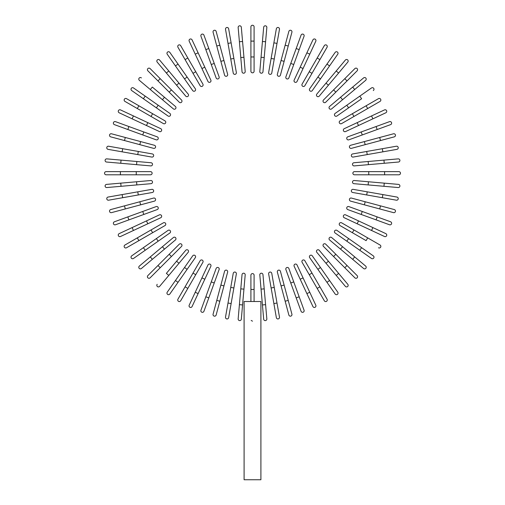 <?xml version="1.0" encoding="UTF-8"?>
<svg xmlns="http://www.w3.org/2000/svg" width="505" height="505" viewBox="0 0 505 505"><rect width="100%" height="100%" fill="white"/><g stroke="black" fill="none" stroke-linecap="round" stroke-linejoin="round"><path stroke-width="0.76" d="M254.084 26.834L254.084 71.237A1.584 1.584 0 0 1 252.5 72.827A1.584 1.584 0 0 1 250.916 71.237L250.916 26.834A1.584 1.584 0 0 1 252.5 25.25A1.584 1.584 0 0 1 254.084 26.834M241.321 27.257A1.584 1.584 0 0 0 239.604 25.812A1.584 1.584 0 0 0 238.164 27.529L239.408 41.751L242.564 41.473L241.321 27.257L245.19 71.489L243.947 57.273L240.79 57.545L239.408 41.751M245.19 71.489A1.584 1.584 0 0 1 243.751 73.206A1.584 1.584 0 0 1 242.034 71.767L240.79 57.545M228.645 28.785A1.584 1.584 0 0 0 226.808 27.497A1.584 1.584 0 0 0 225.52 29.334L228.001 43.392L231.126 42.843L228.645 28.785L236.353 72.512A1.584 1.584 0 0 1 235.071 74.349A1.584 1.584 0 0 1 233.234 73.061L228.001 43.392M233.234 73.061A1.584 1.584 0 0 0 235.071 74.349A1.584 1.584 0 0 0 236.353 72.512A1.584 1.584 0 0 1 235.071 74.349A1.584 1.584 0 0 1 233.234 73.061M216.146 31.411L219.839 45.197L216.146 31.411A1.584 1.584 0 0 0 214.208 30.294A1.584 1.584 0 0 0 213.085 32.232L216.778 46.018L213.085 32.232M227.641 74.304L223.949 60.518L227.641 74.304A1.584 1.584 0 0 1 226.518 76.242A1.584 1.584 0 0 1 224.573 75.125L216.778 46.018L219.839 45.197L223.949 60.518L220.881 61.339M203.925 35.123A1.584 1.584 0 0 0 201.893 34.176A1.584 1.584 0 0 0 200.946 36.209A1.584 1.584 0 0 1 201.893 34.176A1.584 1.584 0 0 1 203.925 35.123L214.234 63.434L208.811 48.53L205.832 49.616L200.946 36.209A1.584 1.584 0 0 1 201.893 34.176A1.584 1.584 0 0 1 203.925 35.123M211.254 64.52L214.234 63.434L219.113 76.848A1.584 1.584 0 0 1 218.166 78.881A1.584 1.584 0 0 1 216.134 77.934L205.832 49.616M192.077 39.882L198.111 52.817L192.077 39.882A1.584 1.584 0 0 0 189.968 39.112A1.584 1.584 0 0 0 189.205 41.221L195.233 54.155L189.205 41.221M210.844 80.125A1.584 1.584 0 0 1 210.074 82.233A1.584 1.584 0 0 1 207.972 81.463A1.584 1.584 0 0 0 210.074 82.233A1.584 1.584 0 0 0 210.844 80.125L204.809 67.19L210.844 80.125A1.584 1.584 0 0 1 210.074 82.233A1.584 1.584 0 0 1 207.972 81.463L195.233 54.155L198.111 52.817L204.809 67.19L201.937 68.528M180.689 45.652A1.584 1.584 0 0 0 178.524 45.071A1.584 1.584 0 0 0 177.943 47.236A1.584 1.584 0 0 1 178.524 45.071A1.584 1.584 0 0 1 180.689 45.652L202.89 84.108L195.751 71.748L193.005 73.332L177.943 47.236A1.584 1.584 0 0 1 178.524 45.071A1.584 1.584 0 0 1 180.689 45.652M202.89 84.108A1.584 1.584 0 0 1 202.309 86.273A1.584 1.584 0 0 1 200.144 85.692L193.005 73.332M169.844 52.4L178.031 64.091L169.844 52.4A1.584 1.584 0 0 0 167.635 52.009A1.584 1.584 0 0 0 167.243 54.218L175.431 65.909L167.243 54.218M195.315 88.773L187.128 77.082L195.315 88.773A1.584 1.584 0 0 1 194.924 90.982A1.584 1.584 0 0 1 192.714 90.591L175.431 65.909L184.527 78.9L187.128 77.082L178.031 64.091L175.431 65.909M159.63 60.063L168.803 70.997L159.63 60.063A1.584 1.584 0 0 0 157.396 59.868A1.584 1.584 0 0 0 157.2 62.102L166.372 73.036L157.2 62.102M176.567 85.181L178.997 83.142L168.803 70.997L188.169 94.075A1.584 1.584 0 0 1 187.974 96.31A1.584 1.584 0 0 1 185.739 96.114L166.372 73.036L168.803 70.997M150.118 68.585A1.584 1.584 0 0 0 147.877 68.585A1.584 1.584 0 0 0 147.877 70.826A1.584 1.584 0 0 1 147.877 68.585A1.584 1.584 0 0 1 150.118 68.585L160.211 78.679L150.118 68.585A1.584 1.584 0 0 0 147.877 68.585A1.584 1.584 0 0 0 147.877 70.826L157.97 80.92L160.211 78.679L171.429 89.89L181.516 99.984L171.429 89.89L169.181 92.137L157.97 80.92M179.275 102.225L169.181 92.137L179.275 102.225A1.584 1.584 0 0 0 181.516 102.225A1.584 1.584 0 0 0 181.516 99.984A1.584 1.584 0 0 1 181.516 102.225A1.584 1.584 0 0 1 179.275 102.225A1.584 1.584 0 0 0 181.516 102.225A1.584 1.584 0 0 0 181.516 99.984M141.394 77.909A1.584 1.584 0 0 0 139.159 78.105A1.584 1.584 0 0 0 139.355 80.339L162.433 99.706L150.288 89.511L152.327 87.081L175.405 106.448L164.472 97.276L162.433 99.706L173.366 108.878A1.584 1.584 0 0 0 175.601 108.682A1.584 1.584 0 0 0 175.405 106.448M133.509 87.952L145.2 96.139L133.509 87.952A1.584 1.584 0 0 0 131.3 88.343A1.584 1.584 0 0 0 131.691 90.553L143.382 98.74L131.691 90.553M169.882 113.423L158.191 105.236L169.882 113.423A1.584 1.584 0 0 1 170.273 115.632A1.584 1.584 0 0 1 168.064 116.017L143.382 98.74L145.2 96.139L158.191 105.236L156.373 107.836L168.064 116.017M126.528 98.652A1.584 1.584 0 0 0 124.363 99.226A1.584 1.584 0 0 0 124.943 101.398L137.303 108.531L138.894 105.785L126.528 98.652L164.983 120.853A1.584 1.584 0 0 1 165.564 123.018A1.584 1.584 0 0 1 163.399 123.599L137.303 108.531M163.399 123.599A1.584 1.584 0 0 0 165.564 123.018A1.584 1.584 0 0 0 164.983 120.853A1.584 1.584 0 0 1 165.564 123.018A1.584 1.584 0 0 1 163.399 123.599M120.512 109.913L133.446 115.942L120.512 109.913A1.584 1.584 0 0 0 118.404 110.677A1.584 1.584 0 0 0 119.174 112.785L132.108 118.82L119.174 112.785M147.82 122.646L160.754 128.674A1.584 1.584 0 0 1 161.524 130.782A1.584 1.584 0 0 1 159.416 131.553L132.108 118.82L133.446 115.942L147.82 122.646L146.482 125.518L159.416 131.553M115.5 121.654A1.584 1.584 0 0 0 113.467 122.601A1.584 1.584 0 0 0 114.414 124.634A1.584 1.584 0 0 1 113.467 122.601A1.584 1.584 0 0 1 115.5 121.654L128.908 126.54L115.5 121.654A1.584 1.584 0 0 0 113.467 122.601A1.584 1.584 0 0 0 114.414 124.634L142.726 134.942L127.822 129.52L128.908 126.54L157.225 136.842L143.811 131.963L142.726 134.942L156.14 139.822L142.726 134.942M156.14 139.822A1.584 1.584 0 0 0 158.172 138.875A1.584 1.584 0 0 0 157.225 136.842M111.523 133.793A1.584 1.584 0 0 0 109.585 134.911A1.584 1.584 0 0 0 110.702 136.855L124.489 140.548L125.309 137.486L111.523 133.793L154.416 145.282A1.584 1.584 0 0 1 155.54 147.226A1.584 1.584 0 0 1 153.596 148.35L124.489 140.548M108.626 146.229A1.584 1.584 0 0 0 106.789 147.517A1.584 1.584 0 0 0 108.076 149.354L122.134 151.828L122.683 148.71L108.626 146.229L152.358 153.943L138.301 151.462L137.751 154.587L122.134 151.828M152.358 153.943A1.584 1.584 0 0 1 153.64 155.78A1.584 1.584 0 0 1 151.803 157.061A1.584 1.584 0 0 0 153.64 155.78A1.584 1.584 0 0 0 152.358 153.943A1.584 1.584 0 0 1 153.64 155.78A1.584 1.584 0 0 1 151.803 157.061L137.751 154.587M106.82 158.873L121.042 160.117L106.82 158.873A1.584 1.584 0 0 0 105.103 160.312A1.584 1.584 0 0 0 106.549 162.029L120.764 163.273L106.549 162.029M136.836 161.499L151.058 162.743A1.584 1.584 0 0 1 152.497 164.46A1.584 1.584 0 0 1 150.78 165.899L120.764 163.273L121.042 160.117L136.836 161.499L136.565 164.655M120.398 171.624L106.126 171.624A1.584 1.584 0 0 0 104.541 173.209A1.584 1.584 0 0 0 106.126 174.793L120.398 174.793L120.398 171.624L150.528 171.624A1.584 1.584 0 0 1 152.119 173.209A1.584 1.584 0 0 1 150.528 174.793L120.398 174.793M106.549 184.388A1.584 1.584 0 0 0 105.103 186.105A1.584 1.584 0 0 0 106.82 187.544L121.042 186.301L120.764 183.145L106.549 184.388L150.78 180.519L136.565 181.762L136.836 184.918L121.042 186.301M150.78 180.519A1.584 1.584 0 0 1 152.497 181.958A1.584 1.584 0 0 1 151.058 183.675L136.836 184.918M108.076 197.064A1.584 1.584 0 0 0 106.789 198.901A1.584 1.584 0 0 0 108.626 200.188L122.683 197.707L122.134 194.583L108.076 197.064L151.803 189.356A1.584 1.584 0 0 1 153.64 190.637A1.584 1.584 0 0 1 152.358 192.474L122.683 197.707M152.358 192.474A1.584 1.584 0 0 0 153.64 190.637A1.584 1.584 0 0 0 151.803 189.356A1.584 1.584 0 0 1 153.64 190.637A1.584 1.584 0 0 1 152.358 192.474M110.702 209.562A1.584 1.584 0 0 0 109.585 211.5A1.584 1.584 0 0 0 111.523 212.624L125.309 208.931L124.489 205.87L110.702 209.562L153.596 198.067A1.584 1.584 0 0 1 155.54 199.191A1.584 1.584 0 0 1 154.416 201.129L125.309 208.931M139.809 201.76L140.63 204.828L154.416 201.129M115.5 224.763A1.584 1.584 0 0 1 113.467 223.816A1.584 1.584 0 0 1 114.414 221.783A1.584 1.584 0 0 0 113.467 223.816A1.584 1.584 0 0 0 115.5 224.763L128.908 219.877L115.5 224.763A1.584 1.584 0 0 1 113.467 223.816A1.584 1.584 0 0 1 114.414 221.783L142.726 211.475L127.822 216.898L128.908 219.877L143.811 214.455L142.726 211.475L156.14 206.595L142.726 211.475M156.14 206.595A1.584 1.584 0 0 1 158.172 207.542A1.584 1.584 0 0 1 157.225 209.575L143.811 214.455M119.174 233.632L132.108 227.597L119.174 233.632A1.584 1.584 0 0 0 118.404 235.74A1.584 1.584 0 0 0 120.512 236.504L133.446 230.476L120.512 236.504M159.416 214.865A1.584 1.584 0 0 1 161.524 215.635A1.584 1.584 0 0 1 160.754 217.737A1.584 1.584 0 0 0 161.524 215.635A1.584 1.584 0 0 0 159.416 214.865L146.482 220.9L159.416 214.865A1.584 1.584 0 0 1 161.524 215.635A1.584 1.584 0 0 1 160.754 217.737L133.446 230.476L132.108 227.597L146.482 220.9L147.82 223.772M124.943 245.02A1.584 1.584 0 0 0 124.363 247.185A1.584 1.584 0 0 0 126.528 247.766L138.894 240.632L126.528 247.766A1.584 1.584 0 0 1 124.363 247.185A1.584 1.584 0 0 1 124.943 245.02L137.303 237.887L124.943 245.02A1.584 1.584 0 0 0 124.363 247.185A1.584 1.584 0 0 0 126.528 247.766M163.399 222.819L151.039 229.958L163.399 222.819A1.584 1.584 0 0 1 165.564 223.399A1.584 1.584 0 0 1 164.983 225.565L138.894 240.632L137.303 237.887L151.039 229.958L152.624 232.704M131.691 255.865L143.382 247.677L131.691 255.865A1.584 1.584 0 0 0 131.3 258.074A1.584 1.584 0 0 0 133.509 258.465L145.2 250.278L133.509 258.465M168.064 230.394L156.373 238.581L168.064 230.394A1.584 1.584 0 0 1 170.273 230.785A1.584 1.584 0 0 1 169.882 232.994L145.2 250.278L169.882 232.994M145.2 250.278L143.382 247.677L156.373 238.581L158.191 241.182M139.355 266.078L150.288 256.906L139.355 266.078A1.584 1.584 0 0 0 139.159 268.313A1.584 1.584 0 0 0 141.394 268.509L152.327 259.336L141.394 268.509M162.433 246.711L173.366 237.539A1.584 1.584 0 0 1 175.601 237.735A1.584 1.584 0 0 1 175.405 239.97L152.327 259.336L150.288 256.906L162.433 246.711L164.472 249.142M147.877 275.585A1.584 1.584 0 0 0 147.877 277.832A1.584 1.584 0 0 0 150.118 277.832L160.211 267.738L150.118 277.832A1.584 1.584 0 0 1 147.877 277.832A1.584 1.584 0 0 1 147.877 275.585L157.97 265.497L147.877 275.585A1.584 1.584 0 0 0 147.877 277.832A1.584 1.584 0 0 0 150.118 277.832M179.275 244.193L169.181 254.28L179.275 244.193A1.584 1.584 0 0 1 181.516 244.193A1.584 1.584 0 0 1 181.516 246.434L160.211 267.738L157.97 265.497L169.181 254.28L171.429 256.527L181.516 246.434A1.584 1.584 0 0 0 181.516 244.193A1.584 1.584 0 0 0 179.275 244.193A1.584 1.584 0 0 1 181.516 244.193A1.584 1.584 0 0 1 181.516 246.434M157.2 284.315A1.584 1.584 0 0 0 157.396 286.55A1.584 1.584 0 0 0 159.63 286.354L178.997 263.275L168.803 275.421L166.372 273.382L185.739 250.303L176.567 261.236L178.997 263.275L188.169 252.342A1.584 1.584 0 0 0 187.974 250.108A1.584 1.584 0 0 0 185.739 250.303M167.243 292.199A1.584 1.584 0 0 0 167.635 294.409A1.584 1.584 0 0 0 169.844 294.017L178.031 282.327L175.431 280.509L167.243 292.199L184.527 267.517L192.714 255.827L184.527 267.517L187.128 269.335L178.031 282.327M195.315 257.645L187.128 269.335L195.315 257.645A1.584 1.584 0 0 0 194.924 255.435A1.584 1.584 0 0 0 192.714 255.827M177.943 299.175A1.584 1.584 0 0 0 178.524 301.346A1.584 1.584 0 0 0 180.689 300.765L187.822 288.405L185.076 286.815L177.943 299.175L200.144 260.725A1.584 1.584 0 0 1 202.309 260.144A1.584 1.584 0 0 1 202.89 262.31L187.822 288.405M202.89 262.31A1.584 1.584 0 0 0 202.309 260.144A1.584 1.584 0 0 0 200.144 260.725A1.584 1.584 0 0 1 202.309 260.144A1.584 1.584 0 0 1 202.89 262.31M195.233 292.262L189.205 305.197A1.584 1.584 0 0 0 189.968 307.305A1.584 1.584 0 0 0 192.077 306.535L198.111 293.601L195.233 292.262L207.972 264.955A1.584 1.584 0 0 1 210.074 264.184A1.584 1.584 0 0 1 210.844 266.293L198.111 293.601M201.937 277.889L204.809 279.227L210.844 266.293M200.946 310.209A1.584 1.584 0 0 0 201.893 312.241A1.584 1.584 0 0 0 203.925 311.295L208.811 297.887L203.925 311.295A1.584 1.584 0 0 1 201.893 312.241A1.584 1.584 0 0 1 200.946 310.209L205.832 296.801L200.946 310.209A1.584 1.584 0 0 0 201.893 312.241A1.584 1.584 0 0 0 203.925 311.295M216.134 268.483L211.254 281.897L216.134 268.483A1.584 1.584 0 0 1 218.166 267.536A1.584 1.584 0 0 1 219.113 269.569L208.811 297.887L214.234 282.983L211.254 281.897L205.832 296.801L208.811 297.887M216.778 300.399L213.085 314.186A1.584 1.584 0 0 0 214.208 316.124A1.584 1.584 0 0 0 216.146 315.006L219.839 301.22L216.778 300.399L224.573 271.292A1.584 1.584 0 0 1 226.518 270.169A1.584 1.584 0 0 1 227.641 272.113L219.839 301.22M228.001 303.025L225.52 317.083A1.584 1.584 0 0 0 226.808 318.92A1.584 1.584 0 0 0 228.645 317.632L231.126 303.574L228.001 303.025L233.234 273.35A1.584 1.584 0 0 1 235.071 272.069A1.584 1.584 0 0 1 236.353 273.906L231.126 303.574M236.353 273.906A1.584 1.584 0 0 0 235.071 272.069A1.584 1.584 0 0 0 233.234 273.35A1.584 1.584 0 0 1 235.071 272.069A1.584 1.584 0 0 1 236.353 273.906M239.408 304.666L240.79 288.866L243.947 289.144L245.19 274.928L242.564 304.944L239.408 304.666L238.164 318.889A1.584 1.584 0 0 0 239.604 320.606A1.584 1.584 0 0 0 241.321 319.16L242.564 304.944L241.321 319.16M240.79 288.866L242.034 274.651A1.584 1.584 0 0 1 243.751 273.211A1.584 1.584 0 0 1 245.19 274.928M250.916 301.504L250.916 275.175A1.584 1.584 0 0 1 252.5 273.59A1.584 1.584 0 0 1 254.084 275.175L254.084 301.504M260.902 301.504L244.098 301.504L244.098 479.75L260.902 479.75L260.902 301.504M252.5 321.167L251.181 320.46M262.436 304.944L263.679 319.16A1.584 1.584 0 0 0 265.396 320.606A1.584 1.584 0 0 0 266.836 318.889L265.592 304.666L262.436 304.944L259.81 274.928L261.053 289.144L264.21 288.866L265.592 304.666M259.81 274.928A1.584 1.584 0 0 1 261.249 273.211A1.584 1.584 0 0 1 262.966 274.651L264.21 288.866M276.355 317.632A1.584 1.584 0 0 0 278.192 318.92A1.584 1.584 0 0 0 279.48 317.083L276.999 303.025L273.874 303.574L276.355 317.632L268.647 273.906A1.584 1.584 0 0 1 269.929 272.069A1.584 1.584 0 0 1 271.766 273.35L276.999 303.025M271.122 287.957L274.247 287.408L271.766 273.35A1.584 1.584 0 0 0 269.929 272.069A1.584 1.584 0 0 0 268.647 273.906A1.584 1.584 0 0 1 269.929 272.069A1.584 1.584 0 0 1 271.766 273.35M288.854 315.006A1.584 1.584 0 0 0 290.792 316.124A1.584 1.584 0 0 0 291.915 314.186L288.222 300.399L285.161 301.22L288.854 315.006L277.359 272.113A1.584 1.584 0 0 1 278.482 270.169A1.584 1.584 0 0 1 280.426 271.292L288.222 300.399M301.075 311.295A1.584 1.584 0 0 0 303.107 312.241A1.584 1.584 0 0 0 304.054 310.209L299.168 296.801L304.054 310.209A1.584 1.584 0 0 1 303.107 312.241A1.584 1.584 0 0 1 301.075 311.295L296.189 297.887L301.075 311.295A1.584 1.584 0 0 0 303.107 312.241A1.584 1.584 0 0 0 304.054 310.209M290.766 282.983L296.189 297.887L285.887 269.569L290.766 282.983L293.746 281.897L299.168 296.801L296.189 297.887M285.887 269.569A1.584 1.584 0 0 1 286.834 267.536A1.584 1.584 0 0 1 288.866 268.483L293.746 281.897M312.923 306.535L306.889 293.601L312.923 306.535A1.584 1.584 0 0 0 315.032 307.305A1.584 1.584 0 0 0 315.795 305.197L309.767 292.262L315.795 305.197M294.156 266.293A1.584 1.584 0 0 1 294.926 264.184A1.584 1.584 0 0 1 297.028 264.955A1.584 1.584 0 0 0 294.926 264.184A1.584 1.584 0 0 0 294.156 266.293L300.191 279.227L294.156 266.293A1.584 1.584 0 0 1 294.926 264.184A1.584 1.584 0 0 1 297.028 264.955L309.767 292.262L306.889 293.601L300.191 279.227L303.063 277.889M324.311 300.765A1.584 1.584 0 0 0 326.476 301.346A1.584 1.584 0 0 0 327.057 299.175A1.584 1.584 0 0 1 326.476 301.346A1.584 1.584 0 0 1 324.311 300.765L302.11 262.31L309.249 274.669L311.995 273.085L327.057 299.175A1.584 1.584 0 0 1 326.476 301.346A1.584 1.584 0 0 1 324.311 300.765M304.856 260.725L311.995 273.085L304.856 260.725A1.584 1.584 0 0 0 302.691 260.144A1.584 1.584 0 0 0 302.11 262.31M335.156 294.017A1.584 1.584 0 0 0 337.365 294.409A1.584 1.584 0 0 0 337.757 292.199L320.473 267.517L329.569 280.509L326.969 282.327L335.156 294.017L309.685 257.645L317.872 269.335L320.473 267.517L312.286 255.827L320.473 267.517M312.286 255.827A1.584 1.584 0 0 0 310.076 255.435A1.584 1.584 0 0 0 309.685 257.645M345.37 286.354L336.197 275.421L345.37 286.354A1.584 1.584 0 0 0 347.604 286.55A1.584 1.584 0 0 0 347.8 284.315L338.628 273.382L347.8 284.315M328.433 261.236L326.003 263.275L336.197 275.421L316.831 252.342A1.584 1.584 0 0 1 317.026 250.108A1.584 1.584 0 0 1 319.261 250.303L338.628 273.382L336.197 275.421M354.882 277.832A1.584 1.584 0 0 0 357.123 277.832A1.584 1.584 0 0 0 357.123 275.585A1.584 1.584 0 0 1 357.123 277.832A1.584 1.584 0 0 1 354.882 277.832L323.484 246.434L333.571 256.527L335.819 254.28L357.123 275.585A1.584 1.584 0 0 1 357.123 277.832A1.584 1.584 0 0 1 354.882 277.832M325.725 244.193L335.819 254.28L325.725 244.193A1.584 1.584 0 0 0 323.484 244.193A1.584 1.584 0 0 0 323.484 246.434A1.584 1.584 0 0 1 323.484 244.193A1.584 1.584 0 0 1 325.725 244.193A1.584 1.584 0 0 0 323.484 244.193A1.584 1.584 0 0 0 323.484 246.434M352.673 259.336L363.606 268.509A1.584 1.584 0 0 0 365.841 268.313A1.584 1.584 0 0 0 365.645 266.078L342.567 246.711L354.712 256.906L352.673 259.336L329.595 239.97L340.528 249.142L342.567 246.711L331.633 237.539A1.584 1.584 0 0 0 329.399 237.735A1.584 1.584 0 0 0 329.595 239.97M371.491 258.465A1.584 1.584 0 0 0 373.7 258.074A1.584 1.584 0 0 0 373.309 255.865L361.618 247.677L359.8 250.278L371.491 258.465L335.118 232.994L346.809 241.182L348.627 238.581L361.618 247.677M336.936 230.394L348.627 238.581L336.936 230.394A1.584 1.584 0 0 0 334.727 230.785A1.584 1.584 0 0 0 335.118 232.994M378.472 247.766A1.584 1.584 0 0 0 380.637 247.185A1.584 1.584 0 0 0 380.057 245.02L367.697 237.887L366.106 240.632L340.017 225.565L352.376 232.704L353.961 229.958L367.697 237.887M340.017 225.565A1.584 1.584 0 0 1 339.436 223.399A1.584 1.584 0 0 1 341.601 222.819A1.584 1.584 0 0 0 339.436 223.399A1.584 1.584 0 0 0 340.017 225.565A1.584 1.584 0 0 1 339.436 223.399A1.584 1.584 0 0 1 341.601 222.819L353.961 229.958M384.488 236.504L371.554 230.476L384.488 236.504A1.584 1.584 0 0 0 386.596 235.74A1.584 1.584 0 0 0 385.826 233.632L372.892 227.597L385.826 233.632M344.246 217.737L357.18 223.772L344.246 217.737A1.584 1.584 0 0 1 343.476 215.635A1.584 1.584 0 0 1 345.584 214.865L372.892 227.597L371.554 230.476L357.18 223.772L358.518 220.9L345.584 214.865M389.5 224.763A1.584 1.584 0 0 0 391.533 223.816A1.584 1.584 0 0 0 390.586 221.783A1.584 1.584 0 0 1 391.533 223.816A1.584 1.584 0 0 1 389.5 224.763L376.092 219.877L389.5 224.763A1.584 1.584 0 0 0 391.533 223.816A1.584 1.584 0 0 0 390.586 221.783L362.274 211.475L377.178 216.898L376.092 219.877L347.775 209.575L361.189 214.455L362.274 211.475L348.86 206.595L362.274 211.475M348.86 206.595A1.584 1.584 0 0 0 346.828 207.542A1.584 1.584 0 0 0 347.775 209.575M379.691 208.931L350.584 201.129A1.584 1.584 0 0 1 349.46 199.191A1.584 1.584 0 0 1 351.404 198.067L380.511 205.87L379.691 208.931L393.477 212.624A1.584 1.584 0 0 0 395.415 211.5A1.584 1.584 0 0 0 394.298 209.562L380.511 205.87L394.298 209.562M396.374 200.188A1.584 1.584 0 0 0 398.211 198.901A1.584 1.584 0 0 0 396.924 197.064L382.866 194.583L382.317 197.707L396.374 200.188L352.641 192.474A1.584 1.584 0 0 1 351.36 190.637A1.584 1.584 0 0 1 353.197 189.356L382.866 194.583M353.197 189.356A1.584 1.584 0 0 0 351.36 190.637A1.584 1.584 0 0 0 352.641 192.474A1.584 1.584 0 0 1 351.36 190.637A1.584 1.584 0 0 1 353.197 189.356M383.958 186.301L368.164 184.918L368.435 181.762L354.22 180.519L384.236 183.145L383.958 186.301L398.18 187.544A1.584 1.584 0 0 0 399.897 186.105A1.584 1.584 0 0 0 398.451 184.388L384.236 183.145L398.451 184.388M368.164 184.918L353.942 183.675A1.584 1.584 0 0 1 352.503 181.958A1.584 1.584 0 0 1 354.22 180.519M384.602 174.793L398.874 174.793A1.584 1.584 0 0 0 400.459 173.209A1.584 1.584 0 0 0 398.874 171.624L384.602 171.624L384.602 174.793L354.472 174.793A1.584 1.584 0 0 1 352.881 173.209A1.584 1.584 0 0 1 354.472 171.624L384.602 171.624M398.451 162.029L384.236 163.273L398.451 162.029A1.584 1.584 0 0 0 399.897 160.312A1.584 1.584 0 0 0 398.18 158.873L383.958 160.117L398.18 158.873M368.435 164.655L354.22 165.899A1.584 1.584 0 0 1 352.503 164.46A1.584 1.584 0 0 1 353.942 162.743L383.958 160.117L384.236 163.273L368.435 164.655L368.164 161.499M396.924 149.354A1.584 1.584 0 0 0 398.211 147.517A1.584 1.584 0 0 0 396.374 146.229L382.317 148.71L382.866 151.828L396.924 149.354L353.197 157.061A1.584 1.584 0 0 1 351.36 155.78A1.584 1.584 0 0 1 352.641 153.943L382.317 148.71M352.641 153.943A1.584 1.584 0 0 0 351.36 155.78A1.584 1.584 0 0 0 353.197 157.061A1.584 1.584 0 0 1 351.36 155.78A1.584 1.584 0 0 1 352.641 153.943M394.298 136.855A1.584 1.584 0 0 0 395.415 134.911A1.584 1.584 0 0 0 393.477 133.793L379.691 137.486L380.511 140.548L394.298 136.855L351.404 148.35A1.584 1.584 0 0 1 349.46 147.226A1.584 1.584 0 0 1 350.584 145.282L379.691 137.486M389.5 121.654A1.584 1.584 0 0 1 391.533 122.601A1.584 1.584 0 0 1 390.586 124.634A1.584 1.584 0 0 0 391.533 122.601A1.584 1.584 0 0 0 389.5 121.654L376.092 126.54L389.5 121.654A1.584 1.584 0 0 1 391.533 122.601A1.584 1.584 0 0 1 390.586 124.634L362.274 134.942L377.178 129.52L376.092 126.54L361.189 131.963L362.274 134.942L348.86 139.822L362.274 134.942M348.86 139.822A1.584 1.584 0 0 1 346.828 138.875A1.584 1.584 0 0 1 347.775 136.842L361.189 131.963M385.826 112.785L372.892 118.82L385.826 112.785A1.584 1.584 0 0 0 386.596 110.677A1.584 1.584 0 0 0 384.488 109.913L371.554 115.942L384.488 109.913M345.584 131.553L358.518 125.518L345.584 131.553A1.584 1.584 0 0 1 343.476 130.782A1.584 1.584 0 0 1 344.246 128.674L371.554 115.942L372.892 118.82L358.518 125.518L357.18 122.646L344.246 128.674A1.584 1.584 0 0 0 343.476 130.782A1.584 1.584 0 0 0 345.584 131.553A1.584 1.584 0 0 1 343.476 130.782A1.584 1.584 0 0 1 344.246 128.674M380.057 101.398A1.584 1.584 0 0 0 380.637 99.226A1.584 1.584 0 0 0 378.472 98.652L366.106 105.785L378.472 98.652A1.584 1.584 0 0 1 380.637 99.226A1.584 1.584 0 0 1 380.057 101.398L367.697 108.531L380.057 101.398A1.584 1.584 0 0 0 380.637 99.226A1.584 1.584 0 0 0 378.472 98.652M341.601 123.599L353.961 116.459L341.601 123.599A1.584 1.584 0 0 1 339.436 123.018A1.584 1.584 0 0 1 340.017 120.853L366.106 105.785L367.697 108.531L353.961 116.459L352.376 113.713L340.017 120.853M373.309 90.553A1.584 1.584 0 0 0 373.7 88.343A1.584 1.584 0 0 0 371.491 87.952L346.809 105.236L359.8 96.139L361.618 98.74L336.936 116.017L348.627 107.836L346.809 105.236L335.118 113.423A1.584 1.584 0 0 0 334.727 115.632A1.584 1.584 0 0 0 336.936 116.017M365.645 80.339A1.584 1.584 0 0 0 365.841 78.105A1.584 1.584 0 0 0 363.606 77.909L352.673 87.081L354.712 89.511L365.645 80.339L342.567 99.706L354.712 89.511M340.528 97.276L342.567 99.706L331.633 108.878A1.584 1.584 0 0 1 329.399 108.682A1.584 1.584 0 0 1 329.595 106.448L352.673 87.081M357.123 70.826A1.584 1.584 0 0 0 357.123 68.585A1.584 1.584 0 0 0 354.882 68.585A1.584 1.584 0 0 1 357.123 68.585A1.584 1.584 0 0 1 357.123 70.826L325.725 102.225L335.819 92.137L333.571 89.89L354.882 68.585A1.584 1.584 0 0 1 357.123 68.585A1.584 1.584 0 0 1 357.123 70.826M323.484 99.984L333.571 89.89L323.484 99.984A1.584 1.584 0 0 0 323.484 102.225A1.584 1.584 0 0 0 325.725 102.225A1.584 1.584 0 0 1 323.484 102.225A1.584 1.584 0 0 1 323.484 99.984A1.584 1.584 0 0 0 323.484 102.225A1.584 1.584 0 0 0 325.725 102.225M338.628 73.036L347.8 62.102A1.584 1.584 0 0 0 347.604 59.868A1.584 1.584 0 0 0 345.37 60.063L326.003 83.142L336.197 70.997L338.628 73.036L319.261 96.114L328.433 85.181L326.003 83.142L316.831 94.075A1.584 1.584 0 0 0 317.026 96.31A1.584 1.584 0 0 0 319.261 96.114M337.757 54.218A1.584 1.584 0 0 0 337.365 52.009A1.584 1.584 0 0 0 335.156 52.4L326.969 64.091L329.569 65.909L337.757 54.218L320.473 78.9L312.286 90.591L320.473 78.9L317.872 77.082L326.969 64.091M309.685 88.773L317.872 77.082L309.685 88.773A1.584 1.584 0 0 0 310.076 90.982A1.584 1.584 0 0 0 312.286 90.591M327.057 47.236L319.924 59.596L327.057 47.236A1.584 1.584 0 0 0 326.476 45.071A1.584 1.584 0 0 0 324.311 45.652L317.178 58.012L324.311 45.652M304.856 85.692A1.584 1.584 0 0 1 302.691 86.273A1.584 1.584 0 0 1 302.11 84.108A1.584 1.584 0 0 0 302.691 86.273A1.584 1.584 0 0 0 304.856 85.692L311.995 73.332L304.856 85.692A1.584 1.584 0 0 1 302.691 86.273A1.584 1.584 0 0 1 302.11 84.108L317.178 58.012L319.924 59.596L311.995 73.332L309.249 71.748M315.795 41.221A1.584 1.584 0 0 0 315.032 39.112A1.584 1.584 0 0 0 312.923 39.882L306.889 52.817L309.767 54.155L315.795 41.221L297.028 81.463A1.584 1.584 0 0 1 294.926 82.233A1.584 1.584 0 0 1 294.156 80.125L306.889 52.817M303.063 68.528L300.191 67.19L294.156 80.125M304.054 36.209A1.584 1.584 0 0 0 303.107 34.176A1.584 1.584 0 0 0 301.075 35.123A1.584 1.584 0 0 1 303.107 34.176A1.584 1.584 0 0 1 304.054 36.209L288.866 77.934L293.746 64.52L290.766 63.434L301.075 35.123A1.584 1.584 0 0 1 303.107 34.176A1.584 1.584 0 0 1 304.054 36.209M285.887 76.848L290.766 63.434L285.887 76.848A1.584 1.584 0 0 0 286.834 78.881A1.584 1.584 0 0 0 288.866 77.934M299.168 49.616L296.189 48.53L290.766 63.434M288.222 46.018L291.915 32.232A1.584 1.584 0 0 0 290.792 30.294A1.584 1.584 0 0 0 288.854 31.411L285.161 45.197L288.222 46.018L280.426 75.125A1.584 1.584 0 0 1 278.482 76.242A1.584 1.584 0 0 1 277.359 74.304L285.161 45.197M279.48 29.334A1.584 1.584 0 0 0 278.192 27.497A1.584 1.584 0 0 0 276.355 28.785L273.874 42.843L276.999 43.392L279.48 29.334L274.247 59.009L271.766 73.061L274.247 59.009L271.122 58.46L273.874 42.843M271.766 73.061A1.584 1.584 0 0 1 269.929 74.349A1.584 1.584 0 0 1 268.647 72.512A1.584 1.584 0 0 0 269.929 74.349A1.584 1.584 0 0 0 271.766 73.061A1.584 1.584 0 0 1 269.929 74.349A1.584 1.584 0 0 1 268.647 72.512L271.122 58.46M265.592 41.751L264.21 57.545L261.053 57.273L259.81 71.489L262.436 41.473L265.592 41.751L266.836 27.529A1.584 1.584 0 0 0 265.396 25.812A1.584 1.584 0 0 0 263.679 27.257L262.436 41.473L263.679 27.257M264.21 57.545L262.966 71.767A1.584 1.584 0 0 1 261.249 73.206A1.584 1.584 0 0 1 259.81 71.489M250.916 41.107L254.084 41.107M250.916 71.237A1.584 1.584 0 0 0 252.5 72.827A1.584 1.584 0 0 0 254.084 71.237M250.916 56.964L254.084 56.964M230.753 59.009L233.878 58.46M185.076 59.596L187.822 58.012M151.039 116.459L152.624 113.713M139.809 144.657L140.63 141.589M136.255 174.793L136.255 171.624M138.301 194.955L137.751 191.831M195.751 274.669L193.005 273.085M223.949 285.899L220.881 285.079M233.878 287.957L230.753 287.408M254.084 275.175A1.584 1.584 0 0 0 252.5 273.59A1.584 1.584 0 0 0 250.916 275.175M254.084 289.447L250.916 289.447M284.119 285.079L281.051 285.899M319.924 286.815L317.178 288.405M347.03 265.497L344.789 267.738M365.191 201.76L364.37 204.828M367.249 191.831L366.699 194.955M368.745 171.624L368.745 174.793M366.699 151.462L367.249 154.587M364.37 141.589L365.191 144.657M344.789 78.679L347.03 80.92M281.051 60.518L284.119 61.339"/></g></svg>
